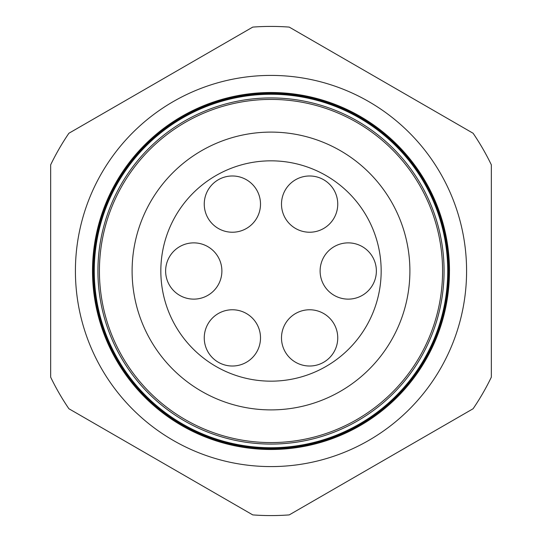 <?xml version="1.0" encoding="UTF-8"?>
<svg xmlns="http://www.w3.org/2000/svg" width="542" height="542" viewBox="0 0 542 542"><rect width="100%" height="100%" fill="white"/><g stroke="black" fill="none" stroke-linecap="round" stroke-linejoin="round"><path stroke-width="0.81" d="M204.253 337.896A28.13 28.13 0 0 1 232.376 309.767A28.13 28.13 0 0 1 260.506 337.896A28.13 28.13 0 0 1 232.376 366.019A28.13 28.13 0 0 1 204.253 337.896M281.494 337.896A28.13 28.13 0 0 1 309.624 309.767A28.13 28.13 0 0 1 337.747 337.896A28.13 28.13 0 0 1 309.624 366.019A28.13 28.13 0 0 1 281.494 337.896M320.112 271A28.13 28.13 0 0 1 348.242 242.87A28.13 28.13 0 0 1 376.372 271A28.13 28.13 0 0 1 348.242 299.13A28.13 28.13 0 0 1 320.112 271M281.494 204.104A28.13 28.13 0 0 1 309.624 175.981A28.13 28.13 0 0 1 337.747 204.104A28.13 28.13 0 0 1 309.624 232.233A28.13 28.13 0 0 1 281.494 204.104M204.253 204.104A28.13 28.13 0 0 1 232.376 175.981A28.13 28.13 0 0 1 260.506 204.104A28.13 28.13 0 0 1 232.376 232.233A28.13 28.13 0 0 1 204.253 204.104M165.628 271A28.13 28.13 0 0 1 193.758 242.87A28.13 28.13 0 0 1 221.888 271A28.13 28.13 0 0 1 193.758 299.13A28.13 28.13 0 0 1 165.628 271M466.587 271A195.587 195.587 0 0 0 271 75.413A195.587 195.587 0 0 0 75.413 271A195.587 195.587 0 0 0 271 466.587A195.587 195.587 0 0 0 466.587 271M444.074 271A173.074 173.074 0 0 1 271 444.074A173.074 173.074 0 0 1 97.926 271A173.074 173.074 0 0 1 271 97.926A173.074 173.074 0 0 1 444.074 271M94.267 271A176.733 176.733 0 0 0 271 447.733A176.733 176.733 0 0 0 447.733 271A176.733 176.733 0 0 0 271 94.267A176.733 176.733 0 0 0 94.267 271M447.807 271A176.807 176.807 0 0 1 271 447.807A176.807 176.807 0 0 1 94.193 271A176.807 176.807 0 0 1 271 94.193A176.807 176.807 0 0 1 447.807 271M93.834 271A177.166 177.166 0 0 0 271 448.166A177.166 177.166 0 0 0 448.166 271A177.166 177.166 0 0 0 271 93.834A177.166 177.166 0 0 0 93.834 271M448.227 271A177.227 177.227 0 0 1 271 448.227A177.227 177.227 0 0 1 93.773 271A177.227 177.227 0 0 1 271 93.773A177.227 177.227 0 0 1 448.227 271M93.4 271A177.6 177.6 0 0 0 271 448.6A177.6 177.6 0 0 0 448.6 271A177.6 177.6 0 0 0 271 93.4A177.6 177.6 0 0 0 93.4 271M448.654 271A177.654 177.654 0 0 1 271 448.654A177.654 177.654 0 0 1 93.346 271A177.654 177.654 0 0 1 271 93.346A177.654 177.654 0 0 1 448.654 271M92.96 271A178.04 178.04 0 0 0 271 449.04A178.04 178.04 0 0 0 449.04 271A178.04 178.04 0 0 0 271 92.96A178.04 178.04 0 0 0 92.96 271M449.074 271A178.074 178.074 0 0 1 271 449.074A178.074 178.074 0 0 1 92.926 271A178.074 178.074 0 0 1 271 92.926A178.074 178.074 0 0 1 449.074 271M92.526 271A178.474 178.474 0 0 0 271 449.474A178.474 178.474 0 0 0 449.474 271A178.494 178.494 0 0 1 271 449.494A178.494 178.494 0 0 1 92.506 271A178.494 178.494 0 0 1 271 92.506A178.494 178.494 0 0 1 449.494 271A178.474 178.474 0 0 0 271 92.526A178.474 178.474 0 0 0 92.526 271M99.416 271A171.584 171.584 0 0 0 271 442.584A171.584 171.584 0 0 0 442.584 271A171.584 171.584 0 0 0 271 99.416A171.584 171.584 0 0 0 99.416 271M409.894 271A138.894 138.894 0 0 0 271 132.106A138.894 138.894 0 0 0 132.106 271A138.894 138.894 0 0 0 271 409.894A138.894 138.894 0 0 0 409.894 271M381.168 271A110.168 110.168 0 0 0 271 160.832A110.168 110.168 0 0 0 160.832 271A110.168 110.168 0 0 0 271 381.168A110.168 110.168 0 0 0 381.168 271M68.895 408.743L252.762 514.9A244.584 244.584 0 0 0 289.238 514.9L473.105 408.743A244.584 244.584 0 0 0 491.343 377.157L491.343 164.843A244.584 244.584 0 0 0 473.105 133.257L289.238 27.1A244.584 244.584 0 0 0 252.762 27.1L68.895 133.257A244.584 244.584 0 0 0 50.657 164.843L50.657 377.157A244.584 244.584 0 0 0 68.895 408.743"/></g></svg>
